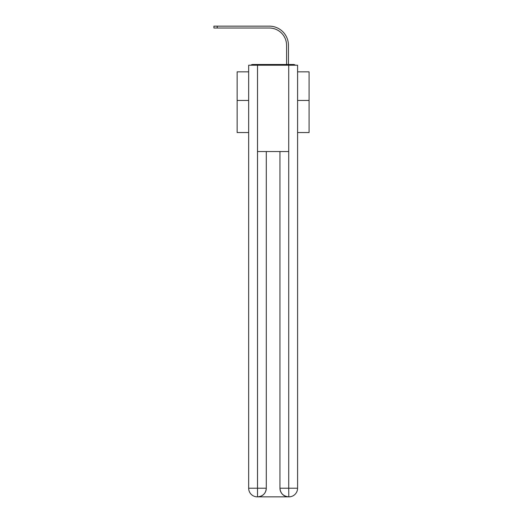 <?xml version="1.0" encoding="UTF-8"?>
<svg xmlns="http://www.w3.org/2000/svg" width="523" height="523" viewBox="0 0 523 523"><rect width="100%" height="100%" fill="white"/><g stroke="black" fill="none" stroke-linecap="round" stroke-linejoin="round"><path stroke-width="0.78" d="M297.58 132.548L309.086 132.548L309.086 71.834L297.58 71.834M248.66 100.462L237.148 100.462L237.148 71.834L248.66 71.834M237.148 100.462L237.148 132.548L248.66 132.548M295.377 65.212A2.877 2.877 0 0 0 293.475 64.492L252.759 64.492A2.877 2.877 0 0 0 250.857 65.212M309.086 100.462L297.58 100.462M252.759 64.492L261.899 64.492M284.342 64.492L286.571 64.492L286.571 45.285A17.266 17.266 0 0 0 269.306 28.02A17.266 17.266 0 0 1 286.571 45.285A17.266 17.266 0 0 0 269.306 28.02A17.266 17.266 0 0 1 286.571 45.285A17.266 17.266 0 0 0 269.306 28.02A17.266 17.266 0 0 1 286.571 45.285A17.266 17.266 0 0 0 269.306 28.02A17.266 17.266 0 0 1 286.571 45.285A17.266 17.266 0 0 0 269.306 28.02A17.266 17.266 0 0 1 286.571 45.285A17.266 17.266 0 0 0 269.306 28.02A17.266 17.266 0 0 1 286.571 45.285A17.266 17.266 0 0 0 269.306 28.02A17.266 17.266 0 0 1 286.571 45.285A17.266 17.266 0 0 0 269.306 28.02A17.266 17.266 0 0 1 286.571 45.285A17.266 17.266 0 0 0 269.306 28.02A17.266 17.266 0 0 1 286.571 45.285A17.266 17.266 0 0 0 269.306 28.02A17.266 17.266 0 0 1 286.571 45.285A17.266 17.266 0 0 0 269.306 28.02A17.266 17.266 0 0 1 286.571 45.285A17.266 17.266 0 0 0 269.306 28.02A17.266 17.266 0 0 1 286.571 45.285A17.266 17.266 0 0 0 269.306 28.02A17.266 17.266 0 0 1 286.571 45.285A17.266 17.266 0 0 0 269.306 28.02A17.266 17.266 0 0 1 286.571 45.285A17.266 17.266 0 0 0 269.306 28.02L213.914 28.02L213.914 26.15L217.222 26.15L217.222 28.02M217.222 26.15L269.306 26.15A19.135 19.135 0 0 1 288.441 45.285L288.441 64.492L288.441 45.285L288.441 64.492L288.441 45.285L288.441 64.492L288.441 45.285L288.441 64.492L288.441 45.285L288.441 64.492L288.441 45.285L288.441 64.492L288.441 45.285L288.441 64.492L288.441 45.285L288.441 64.492L288.441 45.285L288.441 64.492L288.441 45.285L288.441 64.492L288.441 45.285L288.441 64.492L288.441 45.285L288.441 64.492L288.441 45.285L288.441 64.492L288.441 45.285L288.441 64.492L288.441 45.285L288.441 64.492L293.475 64.492M257.506 65.212L248.66 65.212L248.66 488.221A8.63 8.63 0 0 0 257.29 496.85L288.585 496.85A8.63 8.63 0 0 1 279.955 488.221L279.955 151.539L279.955 488.221C280.393 493.307 283.27 496.183 288.585 496.85L288.944 496.85A8.63 8.63 0 0 0 297.58 488.221L297.58 65.212L257.506 65.212L257.506 151.539L288.729 151.539L288.729 65.212M266.285 151.539L266.285 488.221A8.63 8.63 0 0 1 257.649 496.85C262.991 496.294 265.867 493.411 266.285 488.221L266.285 151.539M279.955 488.221L288.729 488.221L288.794 496.85M248.66 488.221A8.63 8.63 0 0 0 257.29 496.85A8.63 8.63 0 0 1 248.66 488.221L257.506 488.221L257.506 496.85M266.285 488.221L257.506 488.221L257.506 151.539M288.729 151.539L288.729 488.221L297.58 488.221"/></g></svg>
